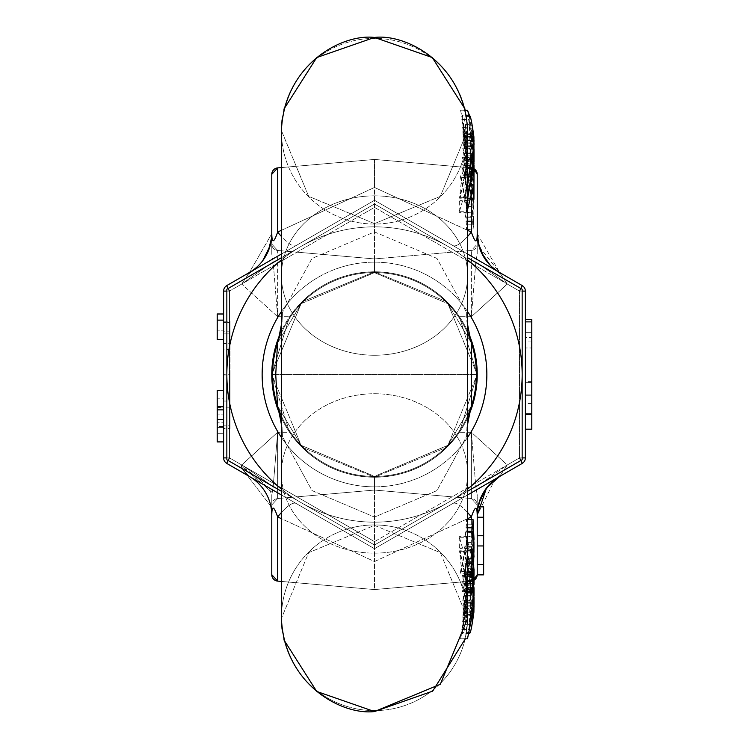 <?xml version="1.0" encoding="UTF-8"?>
<svg xmlns="http://www.w3.org/2000/svg" width="749" height="749" viewBox="0 0 749 749"><rect width="100%" height="100%" fill="white"/><g stroke="black" fill="none" stroke-linecap="round" stroke-linejoin="round"><path stroke-width="0.56" stroke-dasharray="3.75 2.81" d="M467.591 254.033L374.5 200.292L374.5 271.784L301.866 301.866L271.784 374.5L289.573 316.724C310.741 287.447 339.044 272.467 374.5 271.784C409.806 272.383 438.118 287.363 459.427 316.724C438.259 287.447 409.956 272.467 374.5 271.784C339.194 272.383 310.882 287.363 289.573 316.724L271.784 374.5L301.866 301.866L374.5 271.784L447.134 301.866L477.216 374.5L459.427 316.724L477.216 374.5L447.134 447.134L374.5 477.216L301.866 447.134L271.784 374.5L289.573 432.276C310.741 461.553 339.044 476.533 374.5 477.216C409.806 476.617 438.118 461.637 459.427 432.276L477.216 374.5L447.134 301.866L374.5 271.784L374.5 200.292L281.409 254.033M281.409 494.967L374.5 548.708L374.5 477.216C339.194 476.617 310.882 461.637 289.573 432.276L277.645 432.276L241.73 464.96A44.94 2.153 33.2 0 1 273.151 487.131L277.645 432.276L273.151 487.131A44.94 2.153 33.2 0 0 241.73 464.96L277.645 432.276L277.645 498.534L374.5 490.061L471.355 498.534A6.423 6.423 0 0 1 477.216 504.929L471.355 498.534L374.5 490.061L471.355 498.534L477.216 504.929L477.216 574.698L477.216 506.82L477.216 540.844L477.216 506.989L483.639 506.82L483.639 564.662L477.216 564.418M478.105 506.989L477.216 506.82L477.216 574.698A6.423 6.423 0 0 1 471.355 581.093L374.5 589.566L374.5 561.544L471.355 516.95L471.355 581.093L374.5 589.566L277.645 581.093L271.784 574.698L271.784 504.929L277.645 498.534L277.645 432.276L289.573 432.276L271.784 374.5L301.866 447.134L374.5 477.216L447.134 447.134L477.216 374.5A102.716 102.716 0 0 0 374.5 271.784L374.5 258.939L277.645 250.466A6.423 6.423 0 0 1 271.784 244.071L271.784 233.651A44.94 44.94 0 0 1 249.314 272.57L374.5 200.292L499.686 272.57L507.27 284.04L499.667 272.561L522.156 285.538A6.423 6.423 0 0 1 525.367 291.099L525.367 457.901A6.423 6.423 0 0 1 522.156 463.462L519.506 457.901L522.156 463.462L499.686 476.43L507.27 464.96L475.849 487.131L471.355 432.276L475.849 487.131L477.216 494.93L477.216 574.698L471.355 581.093L473.958 580.288A6.423 6.423 0 0 1 471.355 581.093L374.5 589.566L277.645 581.093A6.423 6.423 0 0 1 271.784 574.698L271.784 494.93L271.784 507.391L242.835 469.735L241.038 465.775L242.835 469.735L271.784 507.391L271.784 515.303A44.94 44.893 180 0 0 249.408 476.486L242.835 469.735L249.408 476.486L226.844 463.462A6.423 6.423 0 0 1 223.633 457.901L223.633 291.099A6.423 6.423 0 0 1 226.844 285.538A6.423 0.487 60 0 0 229.494 291.099A6.423 0.487 60 0 1 226.844 285.538L249.408 272.514L271.784 233.697L271.784 254.07L273.151 261.869L277.645 316.724L241.73 284.04L277.645 316.724L273.151 261.869L241.73 284.04L249.408 272.514L241.73 284.04L273.151 261.869L271.784 254.07L271.784 244.071L277.645 250.466L374.5 258.939L277.645 250.466L271.784 244.071L271.784 174.302L277.645 167.907L374.5 159.434L471.355 167.907L477.216 174.302L477.216 244.071L471.355 250.466L374.5 258.939L471.355 250.466A6.423 6.423 0 0 0 477.216 244.071L477.216 254.07L475.849 261.869L471.355 316.724L475.849 261.869L507.27 284.04L475.849 261.869L477.216 254.07L477.225 234.128M271.784 254.07L271.784 233.697L249.314 272.57A44.94 44.94 0 0 0 271.784 233.651L271.784 244.071A6.423 6.423 0 0 0 277.645 250.466L277.645 316.724L277.645 250.466L374.5 258.939L374.5 271.784A102.716 102.716 0 0 0 271.784 374.5A102.716 102.716 0 0 0 374.5 477.216A102.716 102.716 0 0 0 477.216 374.5A102.716 102.716 0 0 1 374.5 477.216A102.716 102.716 0 0 1 271.784 374.5A102.716 102.716 0 0 0 374.5 477.216A102.716 102.716 0 0 0 477.216 374.5A102.716 102.716 0 0 0 374.5 271.784A102.716 102.716 0 0 0 271.784 374.5A102.716 102.716 0 0 1 374.5 271.784A102.716 102.716 0 0 1 477.216 374.5L459.427 432.276C438.259 461.553 409.956 476.533 374.5 477.216L374.5 490.061L471.355 498.534L471.355 432.276L507.27 464.96L499.686 476.43L374.5 548.708L467.591 494.967M226.844 463.462A6.423 6.423 0 0 1 223.633 457.901L223.633 291.099L223.633 457.901A6.423 6.423 0 0 0 226.844 463.462A6.423 0.487 120 0 1 229.494 457.901A6.423 0.487 120 0 0 226.844 463.462A6.423 0.487 120 0 1 229.494 457.901L229.494 291.099A6.423 0.487 60 0 1 226.844 285.538L374.5 200.292L522.156 285.538L519.506 291.099A6.423 0.487 -60 0 0 522.156 285.538L519.506 291.099L374.5 207.379L229.494 291.099L241.73 284.04L229.494 291.099L229.494 457.901L374.5 541.621L374.5 548.708L249.314 476.43A44.94 44.94 0 0 1 271.784 515.349L271.784 504.929A6.423 6.423 0 0 1 277.645 498.534A6.423 6.423 0 0 0 271.784 504.929L277.645 498.534L374.5 490.061L277.645 498.534L374.5 490.061L374.5 477.216L374.5 541.621L519.506 457.901L522.156 463.462L374.5 548.708L374.5 561.544L281.409 518.664M271.784 574.698L271.784 515.349A44.94 44.94 0 0 0 249.314 476.43L374.5 548.708L249.408 476.486A44.94 44.893 0 0 1 271.784 515.303L271.784 494.93C269.883 488.254 259.631 478.536 241.038 465.775L272.243 492.496L271.784 494.93L273.151 487.131L272.243 492.496L241.206 465.466L241.73 464.96L229.494 457.901L223.633 457.901L229.494 457.901L241.73 464.96L241.038 465.775C259.631 478.536 269.883 488.254 271.784 494.93L271.784 515.349C271.831 505.172 273.788 505.706 277.645 516.95A44.94 11.057 -60 0 1 296.192 503.497A44.94 11.057 -60 0 0 281.409 512.522M226.844 457.901L229.494 457.901L374.5 541.621L519.506 457.901L525.367 457.901A6.423 6.423 0 0 1 522.156 463.462A6.423 6.423 0 0 0 525.367 457.901L519.506 457.901L507.27 464.96L471.355 432.276L459.427 432.276L471.355 432.276L471.355 498.534A6.423 6.423 0 0 1 477.216 504.929L477.216 515.349L477.216 494.93L475.849 487.131L507.27 464.96L519.506 457.901L519.506 291.099L507.27 284.04L471.355 316.724L459.427 316.724L471.355 316.724L471.355 250.466L471.355 316.724L507.27 284.04L519.506 291.099L525.367 291.099L525.367 457.901L525.367 291.099A6.423 6.423 0 0 0 522.156 285.538A6.423 6.423 0 0 1 525.367 291.099L519.506 291.099L374.5 207.379L229.494 291.099L226.844 291.099M467.591 518.664L374.5 561.544L374.5 589.566L281.409 581.43L374.5 589.566L471.355 581.093L471.355 519.544M473.93 168.694L471.355 167.907A6.423 6.423 0 0 1 473.93 168.694M281.409 230.336L374.5 187.456L277.645 232.05L277.645 167.907L374.5 159.434L281.409 167.57L374.5 159.434L374.5 187.456L467.591 230.336M223.633 390.547L223.633 441.91L223.633 390.547L217.21 390.547L217.21 441.91L223.633 441.91M223.633 409.862L223.633 419.515L223.633 409.862M223.633 426.546L223.633 398.215L223.633 427.454L223.633 426.546L217.21 426.546L217.21 427.454L223.633 427.454L223.633 433.69L223.633 427.454L217.21 427.454L217.21 433.69L223.633 433.69L217.21 433.69L217.21 427.454L223.633 427.454L217.21 427.454L217.21 398.215L223.633 398.215M223.633 320.132L223.633 339.428L223.633 320.132M525.367 395.098L525.367 319.449L525.367 395.098M478.227 243.097L479.51 247.816M481.86 253.537L484.772 258.583M488.517 263.451L492.14 267.084M498.066 271.587L452.808 245.503A44.94 11.057 120 0 0 467.591 236.478M477.216 233.697L477.216 244.071L471.355 250.466A6.423 6.423 0 0 0 477.216 244.071L477.216 233.651L499.667 272.561C486.71 265.698 479.229 252.722 477.216 233.651L477.216 174.302A6.423 6.423 0 0 0 471.355 167.907L471.355 232.05L374.5 187.456L374.5 200.292L296.192 245.503A44.94 11.057 60 0 1 281.409 236.478M217.21 419.515L217.21 406.791L217.21 414.871L223.633 414.871L217.21 414.871L217.21 419.515L223.633 419.515M223.633 407.653L223.633 422.82L217.21 422.82L223.633 422.82L217.21 422.82L223.633 422.82L223.633 407.653L217.21 407.653L217.21 422.82L217.21 407.653M217.21 398.215L217.21 426.546M223.633 339.428L217.21 339.428L217.21 330.15L223.633 330.15L217.21 330.15L217.21 313.99M479.201 246.861L499.667 272.561L522.156 285.538M531.79 319.449L531.79 413.542L525.367 413.542L531.79 413.542L531.79 429.186L525.367 429.186M531.79 382.28L531.79 321.892L531.79 382.28L525.367 382.28M531.79 341.029L525.367 341.029M531.79 403.589L525.367 403.589M277.645 581.093L277.645 516.95L374.5 561.544L374.5 548.708L452.808 503.497A44.94 11.057 -120 0 1 467.591 512.522M531.79 337.537L531.79 413.542L531.79 337.537L525.367 337.537L525.367 413.542L531.79 413.542L525.367 413.542L525.367 337.537M531.79 381.69L525.367 381.69M477.216 517.269L483.639 517.269L483.639 574.867L477.216 574.867L477.216 494.93M483.639 517.269L483.639 564.418M483.639 535.741L477.216 535.741M483.639 545.946L477.216 545.946M471.355 199.768L471.355 167.907L374.5 159.434L471.355 167.907L374.5 159.434L374.5 200.292L452.808 245.503A44.94 11.057 120 0 0 471.355 232.05C475.212 243.294 477.169 243.828 477.216 233.651L477.216 174.302M223.633 322.538L223.633 333.136L223.633 322.538L230.046 322.538L223.633 322.538M223.633 425.844L223.633 333.136L223.633 425.844L230.046 425.844L223.633 425.844M223.633 349.549L223.633 428.512L223.633 331.816L223.633 349.549L230.046 349.549L230.046 331.816L223.633 331.816M226.844 285.538A6.423 6.423 0 0 0 223.633 291.099A6.423 6.423 0 0 1 226.844 285.538M271.784 233.651C271.924 243.612 273.872 243.079 277.645 232.05A44.94 11.057 -120 0 0 296.192 245.503L249.314 272.57A44.94 44.94 0 0 0 271.784 233.651L271.784 244.071M477.216 504.929L477.216 574.698M505.444 275.894L499.667 272.561L505.444 275.894M525.367 347.967L525.367 414.6L525.367 347.967L531.79 347.967L525.367 347.967M493.853 480.446L494.789 479.706L477.216 515.349C477.076 505.388 475.128 505.921 471.355 516.95A44.94 11.057 60 0 0 452.808 503.497L499.686 476.43A44.94 44.94 0 0 0 477.216 515.349L477.216 515.237M249.314 476.43A44.94 44.94 0 0 1 271.784 515.349M230.046 333.136L223.633 333.136L230.046 333.136L230.046 322.538L230.046 333.136L223.633 333.136L230.046 333.136L230.046 425.844L230.046 333.136M223.633 321.218L230.046 321.218L230.046 343.379L223.633 343.379M230.046 343.379L230.046 349.549M230.046 331.816L230.046 375.006L223.633 375.006M230.046 375.006L230.046 417.914L223.633 417.914M230.046 417.914L230.046 401.043L223.633 401.043M230.046 401.043L230.046 407.194L223.633 407.194M230.046 407.194L230.046 428.512L223.633 428.512M230.046 428.512L230.046 374.285L223.633 374.285M230.046 374.285L230.046 321.218M499.686 272.57A44.94 44.94 0 0 1 477.216 233.651M531.79 414.6L531.79 332.313L525.367 332.313L531.79 332.313L531.79 414.6L525.367 414.6L531.79 414.6M277.645 167.907A6.423 6.423 0 0 0 271.784 174.302M464.08 577.966L466.234 565.401L467.526 549.785L467.104 563.96L459.165 536.434L459.334 547.042L467.563 586.027L467.563 568.763L466.43 580.803L466.44 598.03L463.996 608.562L464.08 577.966L470.728 577.966L474.014 551.564L473.948 549.785L473.686 550.655L467.245 550.655L467.526 549.785L473.948 549.785L473.555 563.96L467.104 563.96M463.996 608.562L470.653 608.562L472.928 598.03L472.928 580.803L473.93 568.388L473.995 580.269M474.014 600.464L473.349 611.231L472.357 615.734L465.822 615.734L466.889 611.231L467.526 597.075L464.146 571.749L467.357 589.482L467.423 603.825L467.591 586.767L459.54 550.833L461.768 571.524L467.236 599.809L467.479 612.167C464.96 629.329 463.219 636.079 462.264 632.409L463.893 611.615L466.384 601.082L465.85 616.137L472.385 616.137L472.881 601.082L466.384 601.082M467.591 551.564L467.591 473.452A93.091 79.712 0 0 1 374.5 553.155A93.091 79.712 0 0 1 281.409 473.452A93.091 79.712 0 0 1 374.5 393.74A93.091 79.712 0 0 1 467.591 473.452A93.091 79.712 0 0 0 374.5 393.74A93.091 79.712 0 0 0 281.409 473.452A93.091 79.712 0 0 0 374.5 553.155A93.091 79.712 0 0 0 467.591 473.452L467.591 428.222C466.487 429.823 467.769 422.399 471.439 405.949A101.92 101.92 0 0 0 471.439 343.051A128.397 112.856 -18 0 1 466.58 312.492L436.948 258.405L374.5 231.918L312.005 258.452L282.42 312.492L281.409 320.778C282.513 319.177 281.231 326.601 277.561 343.051L275.726 374.5L277.561 405.949A128.397 112.856 162 0 1 282.42 436.508L312.052 490.595L374.5 517.082L436.995 490.548L466.58 436.508A128.397 112.856 -162 0 1 471.439 405.949A128.397 112.856 -162 0 0 466.58 436.508L467.591 428.222L467.591 320.778L466.58 312.492L467.591 320.778L467.591 428.222L466.58 436.508L436.948 490.595L374.5 517.082L312.005 490.548L282.42 436.508L281.409 428.222L281.409 320.778L282.42 312.492A128.397 112.856 18 0 1 277.561 343.051A101.92 101.92 0 0 0 277.561 405.949L301.229 445.346L374.331 476.42L447.649 445.468L471.439 405.949L471.439 343.051L447.771 303.654L374.669 272.58L301.351 303.532L277.561 343.051A128.397 112.856 18 0 0 282.42 312.492L312.052 258.405L374.5 231.918L436.995 258.452L466.58 312.492A128.397 112.856 -18 0 0 471.439 343.051A101.92 101.92 0 0 1 374.5 476.42A101.92 101.92 0 0 1 353.294 274.817A101.92 101.92 0 0 1 467.591 333.005M460.663 175.725L467.591 209.598L466.955 220.047L466.814 216.686L466.056 221.32L466.552 229.456L467.591 211.508L460.457 177.138L460.663 175.725L467.563 175.725L474.014 209.598L473.415 220.047L473.284 216.686L466.814 216.686M467.413 197.081L473.845 197.081L471.879 216.938L465.307 216.938L467.526 206.527L466.945 190.433L461.553 163.61L462.629 164.967L467.058 189.16L467.095 186.005L467.591 191.922L465.55 217.716L472.104 217.716L473.948 206.527L473.405 190.433L468.387 163.61L461.553 163.61M463.172 143.845L463.022 136.655L467.591 164.209L464.811 187.11L467.591 165.492L464.492 142.713L464.577 148.489L463.172 143.845L469.895 143.845L469.754 136.655L474.014 164.209L471.449 185.686L464.839 185.686M463.06 134.548L462.648 127.358L467.591 156.026L465.063 177.803L467.591 157.159L464.23 133.416L464.483 139.183L463.06 134.548L469.782 134.548L469.408 127.358L474.014 156.026L471.711 176.389L465.129 176.389M460.616 110.459L467.591 142.572L466.262 157.842L467.591 143.499L465.185 124.306L467.591 145.971L465.681 165.492L467.591 148.948L465.841 133.163L467.591 151.42L465.073 174.405L467.591 152.506L461.824 119.456L467.591 147.862L467.385 153.376L467.591 146.935L460.616 110.459L465.401 110.459M467.591 176.549L474.014 176.549L474.005 179.142L467.582 179.142L462.807 148.04L466.477 159.265L467.591 175.285L464.549 202.099L465.241 200.723L467.591 176.549L467.591 191.922M467.591 165.492L467.591 175.285L474.005 175.285L471.168 202.099L464.549 202.099M470.381 160.417L471.43 165.763L464.82 165.763L462.302 157.299L469.08 157.299L470.381 160.417L463.706 160.417L464.764 165.969L471.43 165.763L469.005 157.487L462.217 157.487L463.706 160.417M459.746 537.276L466.711 537.276L466.206 536.378L459.193 536.378L466.178 536.434L466.87 548.624L459.914 548.624M467.563 568.763L473.986 568.763L467.563 568.763M469.548 633.364L462.386 633.738L462.264 632.409L469.043 632.409L470.559 611.615L463.893 611.615M467.516 602.439L473.939 602.439L473.855 603.919L467.423 603.825L473.855 603.825L473.977 589.547L467.554 589.547M467.582 587.993L467.591 587.516L473.967 587.516M460.064 551.676L467.011 551.676L466.533 550.777L459.54 550.833L466.515 550.833L468.584 571.524L473.677 599.809L474.005 608.46L467.591 608.46L467.591 607.842L467.591 617.775A93.091 92.829 0 0 0 374.5 524.946A93.091 92.829 0 0 0 281.409 617.775A93.091 92.829 0 0 0 374.5 710.604A93.091 92.829 0 0 0 467.591 617.775A93.091 92.829 0 0 1 374.5 710.604A93.091 92.829 0 0 1 281.409 617.775A93.091 92.829 0 0 1 374.5 524.946A93.091 92.829 0 0 1 467.591 617.775L467.591 130.541L440.318 196.369L374.5 223.633L308.682 196.369L281.409 130.541L281.409 618.459L281.409 428.222L282.42 436.508A128.397 112.856 162 0 0 277.561 405.949C281.221 422.286 282.504 429.711 281.409 428.222L281.409 428.194M467.423 593.114L473.855 593.114L473.958 595.717L467.535 595.717M473.855 593.114L470.803 571.749L472.881 585.877L474.014 600.352M463.584 162.917L470.278 162.917M466.477 159.265L472.965 159.265L474.014 174.629L474.014 179.704L467.591 179.732M462.554 148.808L469.314 148.808L469.557 148.04L472.965 159.265M466.384 168.516L472.891 168.516L469.314 148.808M472.891 168.516L474.014 179.732M465.241 200.723L471.823 200.723L474.014 176.549M471.168 202.099L471.823 200.723M460.579 110.187L465.335 110.187M469.548 115.636L474.014 142.572L472.881 156.298L466.384 156.298M467.385 153.376L473.817 153.376L474.014 146.935L469.155 115.262L469.043 116.591L462.264 116.591L463.893 137.385L466.384 147.918L465.85 132.863L472.385 132.863L472.881 147.918L466.384 147.918M461.824 119.456L468.631 119.456L474.014 147.862L473.817 153.376M461.852 119.756L468.631 119.456M465.073 174.405L471.664 174.405L474.014 152.506L468.668 119.756M465.176 172.869L471.758 172.869L471.664 174.405M465.841 133.163L472.376 133.163L474.014 151.42L471.758 172.869M465.681 165.492L472.226 165.492L474.005 150.081M474.014 147.862L472.376 133.163M465.7 165.201L472.226 165.492M465.185 124.306L471.767 124.306L474.014 145.858M474.014 146.935L472.245 165.201M466.262 157.842L472.769 157.842L474.005 144.679M474.014 142.572L471.767 124.306M472.881 156.298L472.769 157.842M462.648 127.358L469.408 127.358M464.483 139.183L471.112 139.183L469.782 134.548M464.23 133.416L470.868 133.416L471.112 139.183M465.063 177.803L471.645 177.803L474.014 157.159L470.868 133.416M471.711 176.389L471.645 177.803M463.022 136.655L469.754 136.655M464.577 148.489L471.196 148.489L469.895 143.845M464.492 142.713L471.121 142.713L471.196 148.489M464.811 187.11L471.411 187.11L474.014 165.492L471.121 142.713M471.449 185.686L471.411 187.11M467.526 206.527L473.948 206.527M466.992 186.688L473.452 186.688L473.546 186.005L473.845 197.081M467.058 189.16L473.508 189.16L473.452 186.688M462.629 164.967L469.38 164.967L473.508 189.16M468.387 163.61L469.38 164.967M466.955 220.047L473.415 220.047M460.457 177.138L467.376 177.138L467.563 175.725M467.011 221.461L473.471 221.461L474.014 211.508L467.376 177.138M467.151 224.812L473.602 224.812L473.471 221.461M466.552 229.456L473.04 229.456L473.602 224.812M466.056 221.32L472.572 221.32L473.04 229.456M473.284 216.686L472.572 221.32M469.155 633.738L469.043 632.409M467.011 551.676L474.014 586.767M473.939 602.439L474.005 599.5M474.014 595.829L474.014 598.882L473.958 595.717M473.789 589.482L467.357 589.482M470.803 571.749L464.146 571.749M472.881 601.082L470.559 611.615M472.928 598.03L466.44 598.03M473.995 581.842L473.986 586.027L467.563 586.027M473.986 586.027L466.87 548.624M466.711 537.276L473.555 563.96M463.659 583.368L470.344 583.368L470.728 577.966M470.344 583.368L470.653 608.562M466.449 167.355L464.071 153.517L470.728 153.517L472.993 160.876L473.939 175.229L467.516 175.229L466.449 167.355L472.947 167.355L470.859 153.021L464.211 153.011L466.505 160.876L467.535 174.714L473.958 174.714L472.947 167.355M467.432 198.401L466.262 212.239L472.769 212.239L473.939 204.88L473.845 190.527L472.881 212.753L466.384 212.763L467.516 204.88L467.413 190.527L467.432 198.401L473.864 198.401M472.993 160.876L466.505 160.876M473.799 191.051L467.367 191.051M473.939 204.88L467.516 204.88M464.08 171.034L466.234 183.599L467.526 199.215L467.104 185.04L459.165 212.566L459.334 201.958L467.563 162.973L467.563 180.237L466.43 168.197L466.44 150.97L463.996 140.438L464.08 171.034L470.728 171.034L474.014 197.436M463.996 140.438L470.653 140.438L472.928 150.97L472.928 168.197L473.93 180.612L473.986 162.973L467.563 162.973M474.014 148.592L473.349 137.769L472.357 133.266L465.822 133.266L466.889 137.769L467.526 151.925L464.146 177.251L467.357 159.518L467.423 145.175L467.591 162.233L459.54 198.167L461.768 177.476L467.236 149.191L467.479 136.833C464.96 119.671 463.219 112.921 462.264 116.591L462.386 115.262L466.327 115.262M467.554 159.453L473.977 159.453L474.005 161.484L467.591 161.484L467.582 161.007M471.439 343.051A101.92 101.92 0 0 1 476.42 374.5L272.58 374.5A101.92 101.92 0 0 0 277.561 405.949L301.351 445.468L374.669 476.42L447.771 445.346L471.439 405.949A101.92 101.92 0 0 0 374.5 272.58A101.92 101.92 0 0 0 272.58 374.5L476.42 374.5A101.92 101.92 0 0 1 374.5 476.42A101.92 101.92 0 0 1 277.561 343.051L301.229 303.654L374.331 272.58L447.649 303.532L471.439 343.051C467.779 326.714 466.496 319.289 467.591 320.778L467.591 320.806M281.409 415.995A101.92 101.92 0 0 0 467.591 415.995M460.663 573.275L467.591 539.402L466.955 528.953L466.814 532.314L466.056 527.68L466.552 519.544L467.591 537.492L460.457 571.861L460.663 573.275L467.563 573.275L473.92 543.559M467.591 532.062L465.307 532.062L467.526 542.473L466.945 558.567L461.553 585.39L462.629 584.033L467.058 559.84L467.095 562.995L467.413 551.919L465.307 532.062L465.55 531.284L467.591 531.284M463.172 605.155L463.022 612.345L467.591 584.791L464.811 561.89L467.591 583.508L464.492 606.287L464.577 600.511L463.172 605.155L469.895 605.155L469.754 612.345L473.939 588.302M463.06 614.452L462.648 621.642L467.591 592.974L465.063 571.197L467.591 591.841L464.23 615.584L464.483 609.817L463.06 614.452L469.782 614.452L469.408 621.642L474.014 592.974M460.616 638.541L467.591 606.428L466.262 591.158L467.591 605.501L465.185 624.694L467.591 603.029L465.681 583.508L467.591 600.052L465.841 615.837L467.591 597.58L465.073 574.595L467.591 596.494L461.824 629.544L467.591 601.138L467.385 595.624L467.591 602.065L460.616 638.541L467.479 638.813M473.986 569.858L467.582 569.858L462.807 600.96L466.477 589.735L467.591 573.715L464.549 546.901L465.241 548.277L467.591 572.451L467.591 557.078M465.681 583.508L467.591 583.508L467.591 573.715L473.48 573.715M470.381 588.583L471.43 583.237L464.82 583.237L462.302 591.701L469.08 591.701L470.381 588.583L463.706 588.583L464.764 583.031L471.43 583.237L469.005 591.513L462.217 591.513L463.706 588.583M473.948 199.215L467.526 199.215L467.245 198.345L471.224 198.345M459.746 211.724L466.711 211.724L466.206 212.622L459.193 212.622L466.178 212.566L466.87 200.376L459.914 200.376M467.563 180.237L473.986 180.237L467.563 180.237M467.516 146.561L473.939 146.561L473.855 145.081L467.423 145.175L473.855 145.175L473.977 159.453M460.064 197.324L467.011 197.324L466.533 198.223L459.54 198.167L466.515 198.167L467.591 185.63M467.591 142.572L467.591 131.225A93.091 92.829 180 0 1 374.5 224.054A93.091 92.829 180 0 1 281.409 131.225A93.091 92.829 180 0 1 374.5 38.396A93.091 92.829 180 0 1 467.591 131.225A93.091 92.829 180 0 0 374.5 38.396A93.091 92.829 180 0 0 281.409 131.225A93.091 92.829 180 0 0 374.5 224.054A93.091 92.829 180 0 0 467.591 131.225L467.591 140.54M281.409 320.806L281.409 617.775M463.584 586.083L470.278 586.083M467.591 546.901L464.549 546.901M466.477 589.735L472.965 589.735L473.911 579.323M462.554 600.192L469.314 600.192L469.557 600.96L472.965 589.735M466.384 580.484L472.891 580.484L469.314 600.192M474.005 569.858L472.891 580.484M467.591 572.451L474.014 572.451M465.241 548.277L471.823 548.277M460.579 638.813L465.335 638.813L467.591 618.459L440.318 552.631L374.5 525.367L308.682 552.631L281.409 618.459L308.682 552.631L374.5 525.367L440.318 552.631L467.591 618.459M467.591 592.702L466.384 592.702M467.385 595.624L473.817 595.624M474.014 602.065L467.516 638.541M461.824 629.544L468.631 629.544L474.014 600.052L472.376 615.837L474.005 598.919M461.852 629.244L468.631 629.544M465.073 574.595L467.591 574.595M474.014 596.494L468.668 629.244M465.176 576.131L467.591 576.131M465.841 615.837L472.376 615.837M465.7 583.799L467.591 583.799M465.185 624.694L471.767 624.694L474.014 603.029M466.262 591.158L467.591 591.158M474.014 605.501L471.767 624.694M462.648 621.642L469.408 621.642M467.591 572.611L465.129 572.611M464.483 609.817L471.112 609.817L469.782 614.452M464.23 615.584L470.868 615.584L471.112 609.817M465.063 571.197L467.591 571.197M474.014 591.841L470.868 615.584M463.022 612.345L469.754 612.345M467.591 563.314L464.839 563.314M464.577 600.511L471.196 600.511L469.895 605.155M464.492 606.287L471.121 606.287L471.196 600.511M464.811 561.89L467.591 561.89M474.014 583.508L471.121 606.287M474.014 546.03L473.405 558.567L468.387 585.39L461.553 585.39M467.526 542.473L473.948 542.473M467.413 551.919L472.432 551.919M466.992 562.312L473.452 562.312L473.546 562.995L467.095 562.995M467.058 559.84L473.508 559.84L473.452 562.312M462.629 584.033L469.38 584.033L473.508 559.84M468.387 585.39L469.38 584.033M466.955 528.953L473.415 528.953M472.638 532.314L466.814 532.314M460.457 571.861L467.376 571.861L467.563 573.275M467.011 527.539L473.471 527.539M474.014 537.492L467.376 571.861M467.151 524.188L473.602 524.188M466.552 519.544L467.591 519.544M466.056 527.68L467.591 527.68M463.893 137.385L470.559 137.385L469.043 116.591M467.011 197.324L467.591 195.892M474.005 161.007L474.005 161.484M473.939 146.561L474.005 149.351M473.368 159.518L467.357 159.518M470.803 177.251L464.146 177.251M472.881 147.918L470.559 137.385M472.928 150.97L466.44 150.97M467.591 198.588L466.87 200.376M473.555 185.04L467.104 185.04M463.659 165.632L470.344 165.632L470.728 171.034M470.344 165.632L470.653 140.438M466.449 581.645L464.071 595.483L470.728 595.483L472.993 588.124L473.939 573.771L467.516 573.771L466.449 581.645L472.947 581.645L470.859 595.979L464.211 595.989L466.505 588.124L467.535 574.286L473.958 574.286L472.947 581.645M473.948 552.247L474.014 555.262M472.993 588.124L466.505 588.124M473.799 557.949L467.367 557.949L467.432 550.599L473.864 550.599M473.349 544.12L467.516 544.12L467.367 557.949M472.769 536.761L466.262 536.761L466.384 536.247L472.881 536.237M467.432 550.599L466.262 536.761L467.516 544.12M262.15 374.5A112.35 112.35 0 0 1 374.5 262.15A112.35 112.35 0 0 1 486.85 374.5A112.35 112.35 0 0 1 374.5 486.85A112.35 112.35 0 0 1 262.15 374.5M374.5 486.85A112.35 112.35 0 0 0 486.85 374.5A112.35 112.35 0 0 0 374.5 262.15A112.35 112.35 0 0 0 262.15 374.5A112.35 112.35 0 0 0 374.5 486.85A112.35 112.35 0 0 0 486.85 374.5A112.35 112.35 0 0 0 374.5 262.15A112.35 112.35 0 0 0 262.15 374.5A112.35 112.35 0 0 0 374.5 486.85M467.591 259.884A147.656 147.656 0 0 0 448.333 246.627L374.5 204L448.333 246.627A147.656 147.656 0 0 0 226.844 374.5A147.656 147.656 0 0 0 448.333 502.373A147.656 147.656 0 0 0 448.333 246.627A147.656 147.656 0 0 0 226.844 374.5A147.656 147.656 0 0 0 448.333 502.373A147.656 147.656 0 0 0 448.333 246.627L374.5 204L448.333 246.627A147.656 147.656 0 0 0 300.667 246.627L226.844 289.245L226.844 459.755L374.5 545L522.156 459.755L522.156 289.245L522.156 459.755L374.5 545L226.844 459.755L226.844 289.245L374.5 204L300.667 246.627A147.656 147.656 0 0 0 281.409 259.884M279.817 334.672A102.716 102.716 0 0 1 469.183 334.672M281.409 311.593A112.35 112.35 0 0 1 467.591 311.593M469.183 414.328A102.716 102.716 0 0 1 279.817 414.328M467.591 437.407A112.35 112.35 0 0 1 281.409 437.407M281.409 489.116A147.656 147.656 0 0 0 522.156 374.5A147.656 147.656 0 0 0 300.667 246.627A147.656 147.656 0 0 0 300.667 502.373A147.656 147.656 0 0 0 467.591 489.116M281.409 491.26L226.844 459.755L226.844 289.245L374.5 204L281.409 257.74M467.591 257.74L522.156 289.245L522.156 459.755L467.591 491.26M300.667 502.373L374.5 545L448.333 502.373L374.5 545L300.667 502.373M277.645 316.724L289.573 316.724L277.645 316.724M525.367 457.901L519.506 457.901L519.506 291.099L525.367 291.099M223.633 291.099L229.494 291.099L229.494 457.901L229.494 291.099L223.633 291.099L229.494 291.099M522.156 291.099L519.506 291.099L519.506 457.901L522.156 457.901M531.79 382.421L525.367 382.421M519.506 457.901L519.506 291.099M229.494 457.901L223.633 457.901M473.153 577.058L466.664 577.058M374.5 355.26A93.091 79.712 180 0 0 467.591 275.548A93.091 79.712 180 0 0 374.5 195.845A93.091 79.712 180 0 0 281.409 275.548A93.091 79.712 180 0 0 374.5 355.26A93.091 79.712 180 0 1 281.409 275.548A93.091 79.712 180 0 1 374.5 195.845A93.091 79.712 180 0 1 467.591 275.548A93.091 79.712 180 0 1 374.5 355.26M461.768 571.524L468.584 571.524M472.881 585.877L466.384 585.877M459.334 547.042L466.327 547.042M466.945 190.433L473.405 190.433M467.479 612.167L473.911 612.167M471.046 575.166L464.417 575.166M473.948 597.075L467.526 597.075M473.948 603.666L467.526 603.666M473.349 611.231L466.889 611.231M472.928 580.803L466.43 580.803M473.153 171.942L466.664 171.942M476.42 374.5A101.92 101.92 0 0 0 374.5 272.58A101.92 101.92 0 0 0 272.58 374.5M461.768 177.476L467.591 177.476M467.423 155.886L473.724 155.886M472.881 163.123L466.384 163.123M459.334 201.958L466.327 201.958M466.945 558.567L473.405 558.567M473.892 153.283L467.535 153.283M471.046 173.834L464.417 173.834M473.948 151.925L467.526 151.925M473.948 145.334L467.526 145.334M473.349 137.769L466.889 137.769M472.928 168.197L466.43 168.197M261.972 261.673L268.582 250.344L270.492 244.389L271.672 236.89L270.455 244.539L268.582 250.325L261.972 261.673M253.471 270.426L247.722 274.696L253.471 270.426M477.216 254.061L477.216 244.071M477.263 235.598L478.854 245.644L480.746 251.093L483.863 257.16L490.707 265.755L486.794 261.373L481.429 252.628M478.115 242.592L479.734 248.471M492.973 267.983L501.633 274.949L492.973 267.983M492.945 481.064L501.615 474.07L492.945 481.064M478.143 506.82L483.639 506.82M477.216 564.662L483.639 564.662L477.216 564.662M477.216 574.867L483.639 574.867M477.216 517.025L483.639 517.025L477.216 517.025M264.135 258.592L263.77 259.145M253.143 270.707L247.722 274.696L253.143 270.707M270.333 244.483L270.043 245.354M269.677 246.374L269.378 247.151M268.704 248.874L268.348 249.745M267.964 250.662L267.608 251.514M266.887 253.218L266.607 253.864M264.659 257.75L264.35 258.246M480.165 248.172L479.678 246.964M486.27 260.483L483.358 255.634M481.504 251.421L481.148 250.559M478.555 243.837L477.89 240.953M490.548 483.414L491.035 482.936M491.419 482.571L492.468 481.626M492.842 481.289L493.469 480.764M477.216 515.349L478.564 505.163M486.316 488.488L486.916 487.655M490.024 483.948L490.492 483.47M480.371 500.369L480.633 499.742M480.933 499.012L481.251 498.244M467.591 197.436L467.591 211.508M467.591 209.598L467.591 202.97M467.591 164.209L467.591 157.159M467.591 156.026L467.591 152.506M467.591 143.499L467.591 145.971M467.591 148.948L467.591 151.42M467.591 147.862L467.591 146.935M467.591 584.051L467.591 586.767M467.591 600.408L467.591 598.882M281.409 131.225L281.409 320.778L281.409 130.541L308.682 196.369L374.5 223.633L440.318 196.369L467.591 130.541L465.11 109.176M283.89 639.824L282.027 629.132M283.89 109.176L282.027 119.868M469.557 148.04L462.807 148.04M473.546 186.005L467.095 186.005M467.591 131.225L467.591 130.541M467.545 568.126L473.967 568.126M467.395 549.232L473.827 549.232M474.014 152.506L474.014 151.42M474.014 157.159L474.014 156.026M474.014 165.492L474.014 164.209M474.014 202.97L474.014 201.05M474.014 191.922L474.014 193.738M474.014 209.598L474.014 211.508M474.014 600.408L474.014 601.522M474.014 602.571L474.014 603.142M474.014 551.564L474.014 580.26M474.014 583.565L474.014 584.051M473.845 190.518L467.413 190.518M467.591 193.738L467.591 201.05M467.591 537.492L467.591 428.194M467.591 617.775L467.591 606.428M467.591 539.402L467.591 546.03M467.591 584.791L467.591 591.841M467.591 592.974L467.591 596.494M467.591 605.501L467.591 603.029M467.591 600.052L467.591 597.58M467.591 601.138L467.591 602.065M467.591 164.949L467.591 162.233M467.591 148.592L467.591 150.118M469.557 600.96L462.807 600.96M474.014 569.268L467.591 569.268M467.545 180.874L473.967 180.874M467.395 199.768L470.849 199.768M473.845 558.482L467.413 558.482M467.591 555.262L467.591 547.95"/><path stroke-width="1.12" d="M229.494 457.901A6.423 0.487 120 0 0 226.844 463.462L281.409 494.967M281.409 254.033L226.844 285.538A6.423 6.423 0 0 0 223.633 291.099L223.633 457.901A6.423 6.423 0 0 0 226.844 463.462L249.314 476.43L226.844 463.462M271.784 233.697L271.784 174.302A6.423 6.423 0 0 1 277.645 167.907L271.784 174.302L271.784 233.651A44.94 44.94 0 0 1 249.314 272.57L226.844 285.538A6.423 0.487 60 0 0 229.494 291.099M519.506 291.099A6.423 0.487 -60 0 0 522.156 285.538L467.591 254.033M467.591 494.967L522.156 463.462A6.423 6.423 0 0 0 525.367 457.901L525.367 291.099A6.423 6.423 0 0 0 522.156 285.538L505.444 275.894L522.156 285.538M494.789 479.706L499.686 476.43A44.94 44.94 0 0 0 477.216 515.349L486.504 487.992L499.686 476.43L522.156 463.462A6.423 0.487 -120 0 0 519.506 457.901M473.958 580.288L477.216 574.698A6.423 6.423 0 0 1 473.958 580.288L473.995 581.842M281.409 581.43L277.645 581.093A6.423 6.423 0 0 1 271.784 574.698L277.645 581.093L281.409 581.43M467.591 230.336L471.355 232.05C475.212 243.294 477.169 243.828 477.216 233.651L477.216 174.302L473.93 168.694A6.423 6.423 0 0 1 477.216 174.302L477.216 233.651A44.94 44.94 0 0 0 499.686 272.57M277.645 167.907L281.409 167.57L277.645 167.907L277.645 232.05L281.409 230.336M477.225 234.128L478.227 243.097M479.51 247.816L481.86 253.537M484.772 258.583L488.517 263.451M492.14 267.084L498.066 271.587M479.426 502.729L477.899 508.037L477.216 515.349L477.216 574.867L477.216 515.349C477.076 505.397 475.119 505.931 471.355 516.95L467.591 518.664M271.784 515.303L271.784 515.349A44.94 44.94 0 0 0 249.314 476.43M281.409 518.664L277.645 516.95C273.788 505.706 271.831 505.172 271.784 515.349L271.784 574.698M281.409 236.478A44.94 11.057 60 0 1 277.645 232.05C273.881 243.069 271.924 243.603 271.784 233.651L271.784 174.302M223.633 406.791L217.21 406.791L217.21 390.547L223.633 390.547M223.633 441.91L217.21 441.91L217.21 419.515L223.633 419.515M217.21 406.791L217.21 409.862L223.633 409.862M217.21 409.862L217.21 419.515M223.633 320.132L217.21 320.132L217.21 313.99L223.633 313.99M217.21 320.132L217.21 339.428L223.633 339.428M281.409 512.522A44.94 11.057 -60 0 0 277.645 516.95L277.645 581.093M467.591 236.478A44.94 11.057 120 0 0 471.355 232.05L471.355 199.768M477.216 174.302L477.216 233.651L479.201 246.861M525.367 321.892L531.79 321.892L531.79 429.186L525.367 429.186M531.79 321.892L531.79 319.449L525.367 319.449M467.591 512.522A44.94 11.057 -120 0 1 471.355 516.95L471.355 519.544M478.105 506.989L483.639 506.82L483.639 517.269L477.216 517.269M483.639 517.269L483.639 574.867L477.216 574.698M483.639 535.741L477.216 535.741M483.639 545.946L477.216 545.946M483.639 564.418L477.216 564.418M473.977 589.547L473.967 587.516M467.591 333.005A101.92 101.92 0 0 1 471.439 343.051L471.439 405.949C467.779 422.286 466.496 429.711 467.591 428.222M465.335 110.187L467.479 110.187L469.548 115.636M465.401 110.459L467.479 110.187M466.327 115.262L469.155 115.262L467.516 110.459M474.005 150.081L474.014 148.948M474.005 144.679L474.014 143.499M474.014 603.142L473.911 612.167C471.552 629.329 469.932 636.079 469.043 632.409M474.014 595.829L474.005 587.993M474.005 599.5L474.014 598.882M281.409 428.222C282.513 429.823 281.231 422.399 277.561 405.949A101.92 101.92 0 0 0 281.409 415.995M467.591 415.995A101.92 101.92 0 0 0 476.42 374.5A101.92 101.92 0 0 1 471.439 405.949A101.92 101.92 0 0 0 471.439 343.051A101.92 101.92 0 0 1 476.42 374.5M277.561 343.051L275.726 374.5L277.561 405.949A101.92 101.92 0 0 1 277.561 343.051C281.221 326.714 282.504 319.289 281.409 320.778M467.591 177.476L468.584 177.476L473.677 149.191L474.005 140.54L467.591 140.54M473.724 155.886L473.892 153.283M473.855 155.886L470.803 177.251L473.948 151.925L473.911 136.833C471.552 119.671 469.932 112.921 469.043 116.591M473.911 579.323L474.005 573.715L471.168 546.901L467.591 546.901M473.986 569.858L473.977 569.268M471.168 546.901L471.823 548.277L474.005 569.858M283.89 639.824L316.724 691.449L374.5 711.55L432.679 691.13L465.335 638.813L467.479 638.813L474.014 606.428L472.881 592.702L467.591 592.702M473.817 595.624L474.014 603.029L472.226 583.508L474.014 601.138L473.817 595.624M467.591 574.595L471.664 574.595L474.014 597.58L471.664 574.595M467.591 576.131L471.758 576.131M474.005 598.919L474.014 597.58M467.591 583.508L472.226 583.508M467.591 583.799L472.245 583.799M467.591 591.158L472.769 591.158L474.014 606.428M472.881 592.702L472.769 591.158M467.591 571.197L471.645 571.197L474.014 591.841L471.711 572.611L467.591 572.611M471.711 572.611L471.645 571.197M473.939 588.302L471.449 563.314L467.591 563.314M467.591 561.89L471.411 561.89L474.014 584.791M471.449 563.314L471.411 561.89M467.591 532.062L471.879 532.062L473.948 542.473L473.948 552.247M472.432 551.919L473.845 551.919L472.104 531.284L467.591 531.284M473.658 562.714L473.845 551.919M473.92 543.559L473.415 528.953L473.284 532.314L472.638 532.314M467.591 519.544L473.04 519.544L474.014 539.402M467.591 527.68L472.572 527.68L473.04 519.544M473.284 532.314L472.572 527.68M468.584 177.476L467.591 185.63M467.591 195.892L474.005 161.484M474.005 149.351L473.958 153.283M474.005 163.6L467.591 198.588M467.591 209.58L473.555 185.04L473.686 198.345L471.224 198.345M473.948 199.215L474.014 164.949M474.014 557.078L472.769 536.761L474.014 547.95M472.769 536.761L472.881 536.247M473.939 544.12L473.349 544.12M279.817 414.328A102.716 102.716 0 0 1 279.817 334.672M469.183 334.672A102.716 102.716 0 0 1 469.183 414.328M281.409 437.407A112.35 112.35 0 0 1 281.409 311.593M467.591 311.593A112.35 112.35 0 0 1 467.591 437.407M467.591 489.116A147.656 147.656 0 0 0 467.591 259.884M281.409 259.884A147.656 147.656 0 0 0 281.409 489.116M467.591 491.26L522.156 459.755L522.156 289.245L467.591 257.74M281.409 257.74L226.844 289.245L226.844 459.755L281.409 491.26M223.633 457.901L226.844 457.901M226.844 291.099L223.633 291.099M525.367 291.099L522.156 291.099M522.156 457.901L525.367 457.901M531.79 395.098L525.367 395.098M277.561 405.949A101.92 101.92 0 0 1 272.58 374.5M473.48 573.715L474.005 573.715M467.591 136.833L473.911 136.833M270.333 244.483L271.569 237.985L268.975 248.191L262.815 260.53M477.89 240.953L477.263 235.542L478.555 243.837L483.077 255.044L490.127 265.165L486.27 260.483M477.272 235.841L478.115 242.592M479.734 248.471L481.429 252.628M486.504 487.992L485.764 488.994M480.184 500.838L484.912 490.567L490.614 483.348M484.537 491.185L485.652 489.453M478.143 506.82L483.639 506.82M477.216 574.867L483.639 574.867M263.77 259.145L263.348 259.772M270.043 245.354L269.677 246.374M269.378 247.151L269.05 247.985M268.957 248.237L268.704 248.874M268.348 249.745L267.964 250.662M267.608 251.514L267.327 252.188M267.15 252.619L266.887 253.218M266.607 253.864L266.129 254.932M479.426 246.337L478.555 243.837M483.358 255.634L481.738 251.964M481.148 250.559L480.165 248.172M485.914 489.069L486.316 488.488M486.916 487.655L487.318 487.122M487.505 486.878L487.936 486.326M489.266 484.753L489.855 484.126M478.564 505.163L479.341 502.944M480.633 499.742L480.933 499.012M481.251 498.244L481.747 497.083M482.384 495.595L483.208 493.741M483.292 493.554L484.135 491.896M282.027 119.868L281.409 130.541L281.409 618.459L282.027 629.132M465.11 109.176L432.276 57.551L374.5 37.45L316.724 57.551L283.89 109.176M474.014 601.522L474.014 602.571M474.014 580.26L474.014 583.565M281.409 131.225L281.409 130.541C284.47 63.834 342.396 33.546 374.5 37.45C406.604 33.546 464.53 63.834 467.591 130.541L467.591 131.225M281.409 617.775L281.409 618.459C284.47 685.166 342.396 715.454 374.5 711.55L440.318 684.286L467.591 618.459L467.591 130.541M467.591 320.778C466.487 319.177 467.769 326.601 471.439 343.051M467.591 617.775L467.591 618.459M470.849 199.768L473.827 199.768M474.014 574.371L474.014 569.296M474.014 162.233L474.014 150.118"/></g></svg>
